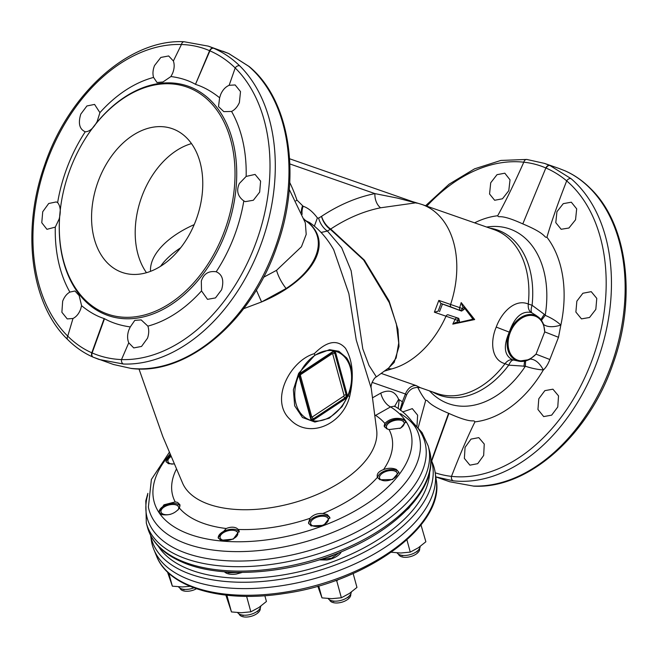<?xml version="1.0" encoding="UTF-8"?>
<svg xmlns="http://www.w3.org/2000/svg" width="658" height="658" viewBox="0 0 658 658"><rect width="100%" height="100%" fill="white"/><g stroke="black" fill="none" stroke-linecap="round" stroke-linejoin="round"><path stroke-width="0.99" d="M180.629 247.811A76.106 39.217 -15.3 0 0 160.585 266.276M150.616 535.415L151.324 540.259A146.117 75.292 -15.3 0 0 153.832 549.438A146.117 75.292 -15.3 0 0 282.372 585.595A146.117 75.292 -15.3 0 0 435.16 472.51A146.117 75.292 -15.3 0 0 432.651 463.331L430.793 458.807M224.419 571.769A14.46 7.452 -15.3 0 0 236.304 574.056L242.259 572.427M319.122 559.868L326.82 559.999A14.46 7.452 -15.3 0 0 341.346 551.791M406.948 509.802A14.46 7.452 -15.3 0 0 409.992 506.594M178.548 586.846A12.173 6.276 -15.3 0 0 180.794 588.556A12.173 6.276 -15.3 0 0 181.411 588.795A12.173 6.276 -15.3 0 0 193.904 587.824M167.486 571.991L172.355 586.163L182.274 586.952L190.096 586.319M168.818 573.241L172.355 586.163M328.169 598.566A12.173 6.276 -15.3 0 0 330.423 600.277A12.173 6.276 -15.3 0 0 331.032 600.515A12.173 6.276 -15.3 0 0 349.809 595.383A12.173 6.276 -15.3 0 0 351.282 592.134M340.704 552.819L340.515 552.128A12.173 6.276 164.7 0 1 340.622 552.934M338.154 579.575L336.74 580.841L341.362 597.768L349.39 593.45L356.957 587.43L353.149 573.505M317.798 586.204L321.984 597.883L331.903 598.673L341.362 597.768M318.719 585.941L321.984 597.883M336.74 580.841L335.235 580.627M326.294 557.499A11.219 5.782 -15.3 0 0 334.79 554.439A11.219 5.782 -15.3 0 0 334.93 554.349M237.653 612.623A12.173 6.276 -15.3 0 0 239.899 614.333A12.173 6.276 -15.3 0 0 240.515 614.572A12.173 6.276 -15.3 0 0 259.285 609.448A12.173 6.276 -15.3 0 0 260.765 606.191M226.821 573.365A12.173 6.276 164.7 0 1 226.492 572.575A12.173 6.276 164.7 0 1 226.385 571.925M246.61 596.345L250.846 611.825L258.874 607.507L266.432 601.494L264.853 595.712M225.875 595.136L231.46 611.94L241.387 612.738L250.846 611.825M226.895 595.251L231.46 611.94M400.648 410.263L401.824 406.743L402.383 401.791L405.427 393.986L406.512 395.071L400.969 409.301M400.656 410.057L401.824 406.743M372.083 382.356L405.427 393.986A12.173 8.414 109.2 0 1 416.201 385.604L420.256 387.661M486.591 227.026L489.05 226.747A92.564 63.949 109.2 0 1 545.202 315.346C551.511 318.011 556.726 321.252 560.846 325.077C553.378 327.396 547.653 327.232 543.664 324.583L541.567 320.462A24.445 17.651 113.6 0 0 538.038 316.843A24.445 17.651 113.6 0 0 509.308 332.15A24.445 17.651 113.6 0 0 518.701 361.168L512.648 359.811C504.234 355.608 503.107 346.388 509.284 332.142L496.239 327.084C490.128 341.305 491.172 359.975 505.023 363.685A86.757 59.944 109.2 0 1 436.953 393.476L420.322 387.685L416.465 387.43L413.816 388.031C413.578 388.097 409.408 389.067 406.512 395.071M452.803 324.123L474.673 319.558L461.2 302.59L459.687 307.673A2.287 1.579 -70.8 0 0 460.164 310.165A2.287 1.39 123 0 0 462.533 308.594L438.828 300.41L434.387 312.188L455.122 319.377L452.803 324.123L456.241 322.247M384.231 371.186L391.814 368.899L387.718 368.653M388.664 367.97L394.175 362.451L399.019 346.462L397.958 329.362L389.092 300.912L364.4 260.173L330.711 229.025A175.308 126.575 -66.4 0 1 380.62 207.788L415.914 202.82M496.239 327.084C501.412 312.566 514.992 298.378 528.284 304.037L532.083 305.271L544.281 314.302L540.917 319.558M513.544 360.066C511.957 359.967 510.353 361.661 508.733 365.157L505.023 363.685C507.367 360.666 509.909 359.375 512.648 359.811M509.284 332.142C514.457 317.288 521.728 310.732 531.105 312.484L531.944 312.879C530.817 311.678 530.866 309.145 532.083 305.271A87.53 60.47 -70.8 0 0 489.799 228.145M531.944 312.879L535.711 315.207M432.66 391.987A87.53 60.47 -70.8 0 0 508.733 365.157L525.364 366.235L525.577 360.954M541.493 320.323L545.202 315.346L544.281 314.302M524.566 361.176L523.965 366.407M526.581 360.633L525.816 360.847A24.445 17.651 113.6 0 1 518.701 361.168L529.114 359.646L526.581 360.633M417.781 387.365A106.489 73.573 -70.8 0 0 425.693 400.377C428.703 399.645 425.216 403.519 448.575 413.282L448.904 413.43C473.933 424.649 473.069 418.973 474.953 421.868A106.489 73.573 -70.8 0 0 543.36 369.928C537.857 369.607 531.861 368.373 525.364 366.235A92.564 63.949 109.2 0 1 431.204 392.612L429.452 390.868M522.797 223.901L545.852 167.979L522.797 223.901C547.53 234.149 543.697 237.9 546.938 237.242A106.489 73.573 -70.8 0 1 560.846 325.077L558.494 337.299L549.833 359.507C548.007 364.293 545.852 367.764 543.36 369.928C539.535 362.912 535.151 359.284 530.225 359.046L529.114 359.646M522.468 223.761C498.813 213.019 499.323 218.571 497.67 215.758A106.489 73.573 -70.8 0 0 474.607 222.84M566.678 180.901A3.808 2.607 -50 0 1 571.029 178.639L550.047 165.577L544.52 163.398M559.037 168.464L564.868 170.751C573.883 174.724 582.108 180.424 589.543 187.834A165.906 114.624 -70.8 0 1 609.144 370.857A165.906 114.624 -70.8 0 1 473.258 486.04M559.061 168.473L544.487 163.39L526.77 159.442A3.808 2.714 96.3 0 0 523.801 162.181C514.087 183.985 505.377 201.841 497.67 215.758M425.693 400.377L418.217 427.544M508.79 190.688L510.024 179.84L504.826 173.194L497.004 174.683L490.712 182.784L489.56 193.995L494.651 200.271L502.465 198.79L508.79 190.688M416.975 426.162L417.633 415.182L412.311 408.634L402.762 411.916M435.67 476.853L453.239 480.817A165.906 114.624 109.2 0 0 595.465 366.054A165.906 114.624 109.2 0 0 571.029 178.639M589.543 187.843A3.808 2.616 -45.4 0 1 590.259 188.278C627.428 223.704 636.796 297.564 613.281 363.035C589.231 434.782 528.333 489.215 473.818 486.147A3.808 2.731 -88.3 0 1 473.234 486.04L449.768 481.771L435.802 476.902M453.272 480.817A3.808 2.714 -83.7 0 1 451.487 476.359C460.09 454.176 467.92 436.007 474.953 421.868M546.938 237.242C551.388 221.911 557.976 203.125 566.686 180.892A162.238 112.082 -70.8 0 1 590.539 364.154A162.238 112.082 -70.8 0 1 451.487 476.359M483.663 455.451L484.255 444.043L478.785 437.628L470.996 439.116L465.066 447.358L464.367 458.396L469.911 465.165L477.716 463.668L483.663 455.451M557.77 406.989L558.527 395.886L552.909 389.182L544.849 390.646L538.795 398.773L537.956 409.49L543.681 416.588L551.659 415.149L557.77 406.989M595.827 309.375L596.781 298.378L591.229 291.659L582.889 293.246L576.852 301.158L575.882 312.065L581.475 318.883L589.527 317.493L595.827 309.375M575.544 219.788L576.679 208.849L571.308 202.195L563.273 203.651L556.939 211.695L555.788 222.643L561.159 229.28L568.931 228.013L575.544 219.788M549.833 359.507L536.031 354.16L530.225 359.046M543.664 324.583L544.717 331.879A23.688 17.108 113.6 0 0 522.567 317.649A23.688 17.108 113.6 0 0 509.415 351.388A23.688 17.108 113.6 0 0 536.031 354.16L544.717 331.879L558.494 337.299M474.673 319.558L472.263 318.826M461.2 302.59L462.599 306.447M457.096 322.214L458.897 322.453L459.465 320.981L457.845 320.611A2.287 1.415 102.9 0 0 457.121 317.97A2.287 1.579 -70.8 0 0 455.122 319.377L457.845 320.611L456.907 322.198M459.465 320.981L458.741 318.34L448.024 314.795A2.287 1.579 -70.8 0 0 446.017 316.202A86.757 59.944 109.2 0 1 391.814 368.899L387.57 368.768M434.387 312.188L437.948 311.275M438.828 300.41L440.959 303.478A91.561 71.829 108.6 0 1 438.039 311.292M458.897 322.453L473.02 319.196L464.507 308.043L463.939 309.515L461.571 311.078L440.959 303.478M442.34 304.366L439.503 311.629M411.883 201.414L421.992 204.49A86.757 59.944 109.2 0 1 424.912 205.641A86.757 59.944 109.2 0 1 450.582 304.498A2.287 1.579 -70.8 0 0 451.059 306.99L440.86 303.412M464.507 308.043L463.067 306.899L462.533 308.594L463.939 309.515M321.598 216.301A12.173 5.634 -123.5 0 0 330.711 229.025L330.3 229.288L363.652 260.017L389.281 302.614L396.371 323.983L398.723 342.983L396.149 358.018L388.845 367.838L376.368 376.902L368.99 365.404L362.788 348.855L351.142 270.783L341.666 247.745L327.429 231.048A12.173 5.864 58.5 0 1 318.637 218.111L321.598 216.301A187.316 135.235 -66.4 0 1 374.92 193.608L289.874 163.949M372.593 397.761L380.826 393.081C389.182 389.158 395.113 391.247 398.616 399.348L402.383 401.791L400.08 409.835M399.159 399.941L398.18 408.495M256.332 290.03L261.571 301.948L243.641 308.692M309.54 222.519L304.358 220.06M376.36 376.911C374.098 377.478 370.076 385.177 371.276 388.475L356.258 340.087L348.863 293.641L333.696 249.719C327.01 238.015 318.883 228.902 309.334 222.379M349.604 396.716C342.168 425.134 308.314 439.371 289.791 419.146C269.319 399.875 290.499 360.419 314.302 353.667C327.001 340.951 337.406 339.158 345.499 348.288C352.844 360.633 354.218 376.779 349.604 396.716L348.296 395.68M289.257 189.43L305.32 222.791L306.209 234.388L301.446 246.758L276.533 270.331L263.496 277.314M303.938 218.9A12.173 8.406 -71.3 0 0 305.649 220.52A95.13 49.021 164.7 0 1 261.571 301.948L286.09 288.508C320.216 266.145 328.457 235.803 304.983 220.298A12.173 8.406 -71.3 0 1 304.243 219.731M417.065 203.215L397.638 198.14L374.92 193.608A12.173 7.526 78.7 0 0 380.62 207.788M295.911 200.871A12.173 6.588 161.4 0 1 296.923 200.057L303.149 206.258C308.1 207.895 312.854 211.786 317.403 217.938L318.637 218.111M321.104 232.455L327.429 231.048L330.3 229.288A12.173 5.864 -121.5 0 1 321.515 216.35M303.149 206.258A12.173 8.406 -71.3 0 0 302.137 214.278M69.88 292.103L74.971 290.984L79.166 295.606L81.584 305.69C89.118 311.876 96.644 316.169 104.161 318.562L104.49 318.702C111.868 322.807 120.463 325.554 130.284 326.927L128.82 330.094C127.224 334.708 127.2 338.944 128.754 342.81L133.747 347.926L141.536 346.437L147.499 338.212C148.996 333.771 149.119 329.74 147.869 326.121A130.662 90.269 -70.8 0 0 201.521 290.91L201.323 281.073C203.643 273.786 208.602 270.685 216.186 271.77A130.662 90.269 -70.8 0 0 243.814 200.929C237.596 196.29 236.123 190.475 239.38 183.459L246.158 176.418A130.662 90.269 -70.8 0 0 231.567 111.441C234.873 109.787 237.48 106.826 239.38 102.549L240.507 91.594L235.136 84.948L229.149 85.301L235.202 67.947A3.808 2.574 -45.8 0 1 239.66 65.792C231.937 58.299 223.309 52.467 213.776 48.305L208.249 46.126L184.125 41.742A3.808 2.69 91.9 0 0 181.435 44.514L173.383 60.98L168.654 55.955L160.832 57.443L154.54 65.545C152.845 69.912 152.524 73.877 153.577 77.43A130.662 90.269 -70.8 0 0 99.917 112.641L94.563 104.416L86.905 105.963L80.786 114.122C77.981 123.359 79.47 129.239 85.26 131.773A130.662 90.269 -70.8 0 0 57.633 202.623L56.243 201.932L48.7 203.503L42.729 211.736L41.775 222.733L46.948 229.321L55.288 227.125A130.662 90.269 -70.8 0 0 69.88 292.103C66.762 293.822 64.361 296.857 62.658 301.208L61.885 312.27L67.239 318.916L72.989 318.48L67.749 336.123A3.808 2.657 135 0 0 67.758 339.635A3.808 2.657 135 0 0 67.766 339.643C75.316 347.177 83.722 353.001 92.975 357.088A3.808 2.813 -66.2 0 0 93.091 357.13M208.208 46.109L228.597 53.471L248.576 66.195A165.906 114.624 -70.8 0 1 272.971 253.618A165.906 114.624 -70.8 0 1 130.753 368.348L113.497 364.499L93.329 357.236A3.808 2.681 113.4 0 1 93.197 357.187L92.975 357.088M121.5 359.581A162.049 114.698 106.3 0 1 92.128 352.935A3.808 2.681 113.4 0 0 93.189 357.179L98.98 359.441L123.424 364.03A3.808 2.69 -88.1 0 1 121.508 359.581M128.754 342.81L121.508 359.572A162.238 112.082 -70.8 0 0 254.366 246.915A162.238 112.082 -70.8 0 0 235.194 67.955A162.065 115.134 -68 0 0 209.91 50.847L195.484 84.323C188.566 80.383 180.382 77.784 170.932 76.534L172.544 73.425C174.378 68.893 174.658 64.747 173.383 60.98M147.869 326.121L141.182 319.895L134.783 320.397L130.284 326.927M231.567 111.441L223.827 111.638L218.505 106.621L219.624 97.771C211.728 91.462 203.791 87.02 195.813 84.471M229.149 85.301C225.464 86.905 222.651 89.949 220.701 94.431L219.624 97.771M243.814 200.929L245.311 201.644L253.355 200.254L259.663 192.136L260.609 181.139L255.065 174.419L246.158 176.418M201.521 290.91L207.509 299.349L215.487 297.909L221.606 289.75C224.205 280.448 222.396 274.452 216.186 271.77L216.795 271.96M248.584 66.203A3.808 2.657 -49.5 0 1 249.201 66.557C290.268 100.197 301.808 177.734 276.969 246.215C251.907 320.808 186.987 376.014 131.172 368.447A3.808 2.764 -83.9 0 1 130.736 368.348M170.932 76.534L162.987 81.962L157.048 82.538L153.577 77.43M84.783 131.633L85.26 131.773C89.521 131.707 93.502 128.261 97.187 121.442L99.917 112.641M72.989 318.48C76.386 316.786 78.944 313.652 80.663 309.087L81.584 305.69M57.633 202.623C60.52 206.094 61.021 211.572 59.13 219.056L55.288 227.125M184.158 41.742A3.808 2.69 91.9 0 0 184.141 41.742C129.568 38.699 68.621 93.272 44.629 165.109C21.212 230.539 30.622 304.276 67.774 339.643M103.52 312.484A120.241 83.073 109.2 0 1 60.536 207.838A120.241 83.073 109.2 0 1 83.87 140.944A120.241 83.073 109.2 0 1 190.812 88.583A120.241 83.073 109.2 0 1 223.424 233.796A120.241 83.073 109.2 0 1 103.52 312.484M119.542 271.384A76.106 52.582 -70.8 0 0 122.1 272.396A76.106 52.582 -70.8 0 0 196.142 219.723A76.106 52.582 -70.8 0 0 174.789 129.675A76.106 52.582 -70.8 0 0 172.223 128.672A76.106 52.582 -70.8 0 0 98.19 181.345A76.106 52.582 -70.8 0 0 119.542 271.384M374.854 414.968A12.173 6.07 -119.6 0 0 375.628 415.363L374.937 415.659M177.504 502.367L175.201 501.922L163.974 504.809L159.072 512.072L161.547 514.531C168.958 515.814 174.921 513.676 179.428 508.108L179.947 504.727L177.504 502.367M384.831 423.39L384.124 426.08L386.649 428.72L389.059 429.575L400.664 428.087L405.83 421.778L403.329 419.245C396.017 417.262 389.857 418.644 384.831 423.39A113.431 58.447 -15.3 0 0 375.628 415.363L390.556 406.899L394.57 406.134L394.816 406.669M179.428 508.108A113.431 58.447 -15.3 0 0 226.212 528.514C230.292 526.885 233.755 526.77 236.609 528.152L238.328 529.46A113.431 58.447 -15.3 0 0 309.976 518.331C313.15 514.778 317.46 513.166 322.889 513.495A113.431 58.447 -15.3 0 0 377.429 477.346L377.281 476.902M383.573 469.557C388.204 467.879 392.448 467.83 396.305 469.425L398.871 472.197L392.604 479.55L379.847 479.723L377.429 477.346C376.475 474.048 378.523 471.449 383.573 469.557A113.431 58.447 -15.3 0 0 389.059 429.575M170.685 514.252A9.13 4.705 164.7 0 1 163.094 514.087A9.13 4.705 164.7 0 1 162.057 508.807A9.13 4.705 164.7 0 1 176.138 504.957A9.13 4.705 164.7 0 1 176.599 505.138A9.13 4.705 164.7 0 1 177.89 510.082M170.414 455.04L165.981 461.447L168.382 463.668L174.214 463.98M309.976 518.331L308.495 523.036L311.086 525.898L323.761 525.339L329.847 517.451L327.265 514.572L322.889 513.495M226.212 528.514L218.111 537.586L220.66 540.308L233.245 539.132L239.191 530.998L238.328 529.46M222.198 539.864A9.13 4.705 164.7 0 1 221.162 534.584A9.13 4.705 164.7 0 1 235.243 530.735A9.13 4.705 164.7 0 1 235.704 530.916A9.13 4.705 164.7 0 1 234.741 537.915A9.13 4.705 164.7 0 1 222.198 539.864M312.714 525.808A9.13 4.705 164.7 0 1 311.686 520.527A9.13 4.705 164.7 0 1 325.768 516.678A9.13 4.705 164.7 0 1 326.22 516.851A9.13 4.705 164.7 0 1 325.266 523.858A9.13 4.705 164.7 0 1 312.714 525.808M381.624 480.143A9.13 4.705 164.7 0 1 380.595 474.862A9.13 4.705 164.7 0 1 394.668 471.013A9.13 4.705 164.7 0 1 395.129 471.186A9.13 4.705 164.7 0 1 394.167 478.193A9.13 4.705 164.7 0 1 381.624 480.143M387.833 429.238A9.13 4.705 164.7 0 1 387.521 424.344A9.13 4.705 164.7 0 1 401.602 420.495A9.13 4.705 164.7 0 1 402.063 420.668A9.13 4.705 164.7 0 1 399.661 428.498M380.817 393.081A12.173 6.07 -119.6 0 0 390.556 406.899A132.982 68.522 -15.3 0 1 369.747 501.733A132.982 68.522 -15.3 0 1 201.438 537.792A132.982 68.522 -15.3 0 1 170.035 454.135M172.355 464.153A9.13 4.705 164.7 0 1 170.019 463.569A9.13 4.705 164.7 0 1 168.991 458.289A9.13 4.705 164.7 0 1 171.039 456.529M346.741 358.01L338.87 351.282L329.592 349.669L314.812 355.205L298.642 373.366L293.378 389.766L294.677 405.805L302.483 417.517L314.894 422.049L329.247 418.217L342.045 406.71L348.617 394.742M397.078 552.901A12.173 6.276 -15.3 0 0 399.332 554.612A12.173 6.276 -15.3 0 0 399.941 554.85A12.173 6.276 -15.3 0 0 418.71 549.718A12.173 6.276 -15.3 0 0 420.191 546.469M406.915 539.831L410.271 552.103L418.299 547.785L425.866 541.764L420.997 524.952M390.885 552.218L400.812 553.008L410.271 552.103M239.323 531.968A10.956 5.651 -15.3 0 0 237.053 530.019A10.956 5.651 -15.3 0 0 224.567 530.965A10.956 5.651 -15.3 0 0 218.374 538.269M329.979 518.233A10.956 5.651 -15.3 0 0 327.577 515.962A10.956 5.651 -15.3 0 0 315.412 516.769A10.956 5.651 -15.3 0 0 308.824 523.842M398.987 472.921A10.956 5.651 -15.3 0 0 398.945 472.773A10.956 5.651 -15.3 0 0 396.478 470.297A10.956 5.651 -15.3 0 0 384.585 470.996A10.956 5.651 -15.3 0 0 377.708 477.873M405.928 422.461A10.956 5.651 -15.3 0 0 405.879 422.255A10.956 5.651 -15.3 0 0 403.412 419.771A10.956 5.651 -15.3 0 0 391.74 420.388A10.956 5.651 -15.3 0 0 384.634 427.091M170.628 455.558A10.956 5.651 -15.3 0 0 166.203 461.982A10.956 5.651 -15.3 0 0 166.211 462.023M180.07 505.936A10.956 5.651 -15.3 0 0 177.948 504.242A10.956 5.651 -15.3 0 0 165.446 505.196A10.956 5.651 -15.3 0 0 159.269 512.5A10.956 5.651 -15.3 0 0 159.351 512.738M419.623 548.394A10.956 5.651 164.7 0 1 413.306 555.623A10.956 5.651 164.7 0 1 400.919 556.528A10.956 5.651 164.7 0 1 398.485 554.176M350.714 594.059A10.956 5.651 164.7 0 1 344.397 601.289A10.956 5.651 164.7 0 1 332.01 602.193A10.956 5.651 164.7 0 1 329.576 599.841M320.849 559.316L331.525 558.264L339.314 552.621M260.198 608.124A10.956 5.651 164.7 0 1 253.881 615.353A10.956 5.651 164.7 0 1 241.486 616.258A10.956 5.651 164.7 0 1 239.06 613.898M227.125 571.975L228.548 572.814L240.713 572.435M196.462 588.737A10.956 5.651 164.7 0 1 182.381 590.481A10.956 5.651 164.7 0 1 179.955 588.12M284.404 592.282A145.204 74.823 -15.3 0 0 436.238 479.912C445.014 525.487 367.534 581.754 285.029 593.384C224.082 603.263 169.073 588.392 156.662 556.347A145.204 74.823 -15.3 0 0 284.404 592.282M430.801 458.873A145.369 74.905 164.7 0 1 280.81 579.262A145.369 74.905 164.7 0 1 150.649 535.472M429.641 472.057A142.342 73.342 164.7 0 1 280.423 575.363A142.342 73.342 164.7 0 1 158.348 546.239M180.415 560.484A146.117 75.292 -15.3 0 0 347.079 547.777A146.117 75.292 -15.3 0 0 429.403 450.343C439.149 483.498 403.05 525.133 346.791 549.463C291.519 574.344 221.039 579.78 181.452 561.784C163.184 553.756 151.875 542.307 147.507 527.42A146.117 75.292 -15.3 0 0 180.415 560.484M147.869 493.352L145.796 500.771L146.306 523.02A146.117 75.292 -15.3 0 0 307.113 557.104A146.117 75.292 -15.3 0 0 428.202 445.943L429.403 450.343M416.201 385.604L381.188 373.399M421.992 204.49L494.092 229.642A86.757 59.944 109.2 0 1 528.284 304.037C527.93 307.936 528.867 310.749 531.105 312.484M426.787 206.168A162.238 112.082 -70.8 0 1 523.801 162.197A162.057 109.006 -68 0 1 545.852 167.979A3.808 2.813 -66.4 0 1 549.841 165.487M550.047 165.577A3.808 2.681 113.5 0 0 546.181 168.119A162.074 115.142 112 0 1 566.694 180.884M431.508 460.551L448.575 413.282M448.904 413.43L431.714 461.044M435.201 472.798A162.057 114.706 -73.7 0 0 451.487 476.376M590.267 188.287C582.7 180.728 574.286 174.905 565.025 170.809A3.808 2.813 113.8 0 0 564.868 170.751M448.024 314.795L458.741 318.34M451.059 306.99L461.571 311.078M147.721 494.865A143.929 74.165 -15.3 0 0 305.608 551.601A143.929 74.165 -15.3 0 0 412.656 422.428M138.978 368.949L162.814 436.558L182.735 483.457A100.863 51.974 -15.3 0 0 182.735 483.457A100.863 51.974 -15.3 0 0 292.349 503.115A100.863 51.974 -15.3 0 0 376.705 430.422A100.863 51.974 -15.3 0 0 376.705 430.414L371.276 388.483M276.533 270.331C278.326 276.516 281.509 282.57 286.09 288.508M302.483 206.036A12.173 8.406 -71.3 0 0 301.339 212.353M289.734 182.505A187.316 135.235 -66.4 0 1 296.923 200.057M317.403 217.938L314.359 226.138M104.49 318.702L92.128 352.935A9.895 0.609 -160.1 0 1 91.799 352.795L104.161 318.562M92.959 357.08A3.808 2.813 -66.2 0 1 91.799 352.795A162.065 108.586 -73.4 0 1 67.741 336.131A162.238 112.082 -70.8 0 1 48.585 157.163A162.238 112.082 -70.8 0 1 181.435 44.514A162.049 108.998 112 0 1 209.581 50.699L209.91 50.847A3.808 2.681 113.5 0 1 213.776 48.305M239.676 65.808A165.906 114.624 109.2 0 1 259.301 248.823A165.906 114.624 109.2 0 1 123.424 364.03M83.87 140.944L84.059 140.631A121.45 83.911 109.2 0 1 192.078 87.744A121.45 83.911 109.2 0 1 225.02 234.412A121.45 83.911 109.2 0 1 103.906 313.899A121.45 83.911 109.2 0 1 60.495 208.199L60.536 207.838M195.484 84.323L209.581 50.699A3.808 2.813 -66.4 0 1 213.57 48.215M249.193 66.548L228.754 53.537A3.808 2.813 113.8 0 0 228.597 53.471M191.494 143.592A76.106 52.582 -70.8 0 0 141.157 198.436A76.106 52.582 -70.8 0 0 146.471 272.692M150.518 271.335A76.106 39.217 164.7 0 1 194.192 224.633M176.418 469.096A113.431 58.447 -15.3 0 0 175.201 501.922M394.71 406.257L398.616 399.348M400.483 413.685C410.09 419.689 416.029 426.228 418.307 433.293L418.307 433.293A140.014 72.15 164.7 0 1 303.091 542.422A140.014 72.15 164.7 0 1 148.379 507.096L151.389 479.452L169.295 452.367M314.812 355.205L314.302 353.667M314.878 355.41A36.733 26.517 113.6 0 0 301.265 414.022A36.733 26.517 113.6 0 0 348.255 394.52A36.733 26.517 113.6 0 0 345.096 357.533A36.733 26.517 113.6 0 0 314.878 355.41M332.504 351.8A3.348 2.418 -66.4 0 1 335.736 352.935L347.087 394.455A3.348 2.418 -66.4 0 1 345.368 398.863L313.858 419.746A3.348 2.418 -66.4 0 1 310.625 418.62L299.275 377.092A3.348 2.418 -66.4 0 1 300.994 372.683L332.504 351.8A1.069 0.493 -123.5 0 1 332.413 352.4A1.069 0.493 -123.5 0 0 332.413 352.4L300.92 373.267M335.736 352.935A1.069 0.551 164.7 0 1 334.766 353.231A2.459 1.777 113.6 0 0 332.57 352.301A2.459 1.777 113.6 0 0 332.43 352.384L332.57 352.301M332.693 353.889L332.175 353.7L300.657 374.583L300.385 375.299L311.736 416.818L312.262 417.007L343.772 396.124L344.052 395.409L332.693 353.889A2.287 1.176 164.7 0 1 334.766 353.231L346.124 394.759A2.287 1.176 -15.3 0 0 344.052 395.409M332.315 352.466A2.287 1.053 -123.5 0 0 332.175 353.7M343.772 396.124A2.287 1.053 -123.5 0 0 344.858 397.991A2.459 1.777 113.6 0 0 346.124 394.759A1.069 0.551 -15.3 0 0 347.087 394.455M345.368 398.863A1.069 0.493 -123.5 0 0 344.858 397.991L313.348 418.875A1.069 0.493 56.5 0 1 313.858 419.746M311.736 416.818A2.287 1.176 -15.3 0 0 310.979 418.044A2.459 1.777 113.6 0 0 313.348 418.875A2.287 1.053 56.5 0 1 312.262 417.007M310.625 418.62A1.069 0.551 -15.3 0 0 310.979 418.044L299.629 376.524A1.069 0.551 164.7 0 1 299.275 377.092M299.629 376.524A2.287 1.176 164.7 0 1 300.385 375.299M300.994 372.683A1.069 0.493 56.5 0 1 300.903 373.283A1.069 0.493 56.5 0 1 300.887 373.292A2.459 1.777 113.6 0 0 299.612 376.491M300.657 374.583A2.287 1.053 56.5 0 1 300.772 373.374M156.662 556.347L153.832 549.438M436.238 479.912L435.16 472.51M184.191 589.765L181.411 588.795M347.901 597.629L349.809 595.383M333.82 601.478L331.032 600.515M226.492 572.575L226.697 573.307M257.377 611.693L259.285 609.448M243.304 615.543L240.515 614.572M400.64 410.46L400.928 409.391M146.306 523.02L147.507 527.42M535.53 315.075L538.038 316.843L543.064 323.053M526.778 159.442L500.87 160.437L474.574 168.835L449.101 184.182L425.57 205.74M473.826 486.147L449.743 481.763M565.025 170.809L559.012 168.456M428.202 445.943L422.066 432.586L411.76 421.194M289.602 158.767L417.106 203.232M333.211 248.889L333.713 249.744M131.181 368.447L113.48 364.491M228.754 53.537L222.741 51.184M162.057 508.807L160.865 510.213M176.138 504.957L177.874 505.558M221.162 534.584L219.978 535.99M235.243 530.735L236.987 531.343M311.686 520.527L310.494 521.934M325.768 516.678L327.503 517.278M380.595 474.862L379.403 476.269M394.668 471.013L396.412 471.613M387.521 424.344L386.328 425.742M401.602 420.495L403.346 421.095M418.307 433.293C414.236 422.272 406.422 413.298 394.866 406.364M168.991 458.289L167.798 459.695M342.02 406.734L348.707 394.652C353.864 380.373 353.173 368.118 346.651 357.878L346.659 357.894M332.413 352.4L300.903 373.283L299.62 376.491M416.802 551.963L418.71 549.718M402.729 555.813L399.941 554.85"/></g></svg>
